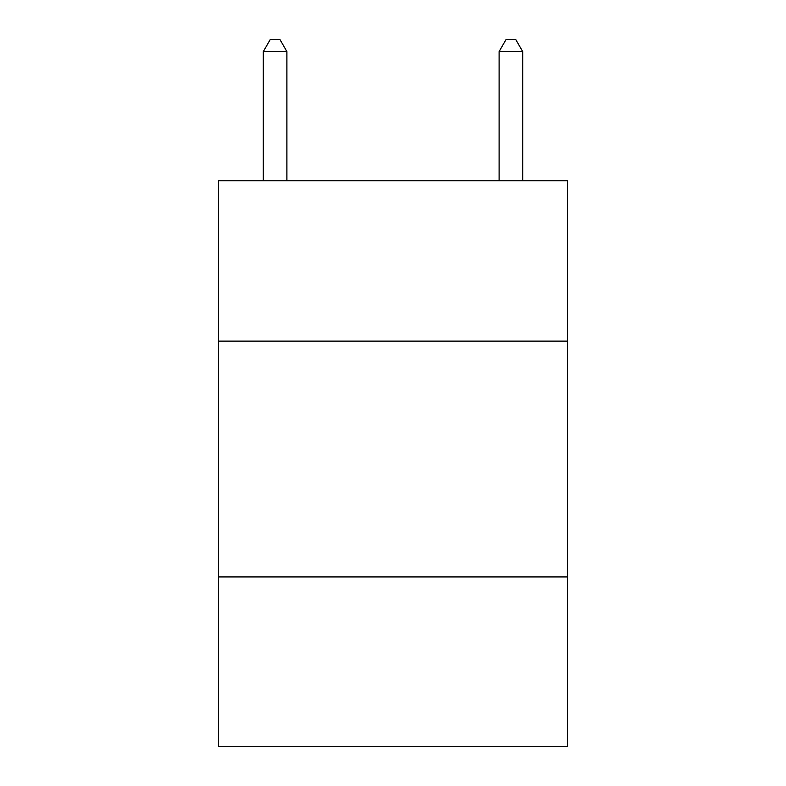 <?xml version="1.0" encoding="UTF-8"?>
<svg xmlns="http://www.w3.org/2000/svg" width="786" height="786" viewBox="0 0 786 786"><rect width="100%" height="100%" fill="white"/><g stroke="black" fill="none" stroke-linecap="round" stroke-linejoin="round"><path stroke-width="1.18" d="M567.492 341.124L567.492 180.78L218.508 180.78L218.508 341.124L567.492 341.124L567.492 746.7L218.508 746.7L218.508 341.124M567.492 576.924L218.508 576.924M286.89 180.78L286.89 51.562L263.31 51.562L263.31 180.78M263.31 51.562L270.384 39.3L279.816 39.3L286.89 51.562M522.69 180.78L522.69 51.562L499.11 51.562L499.11 180.78M499.11 51.562L506.184 39.3L515.616 39.3L522.69 51.562"/></g></svg>

